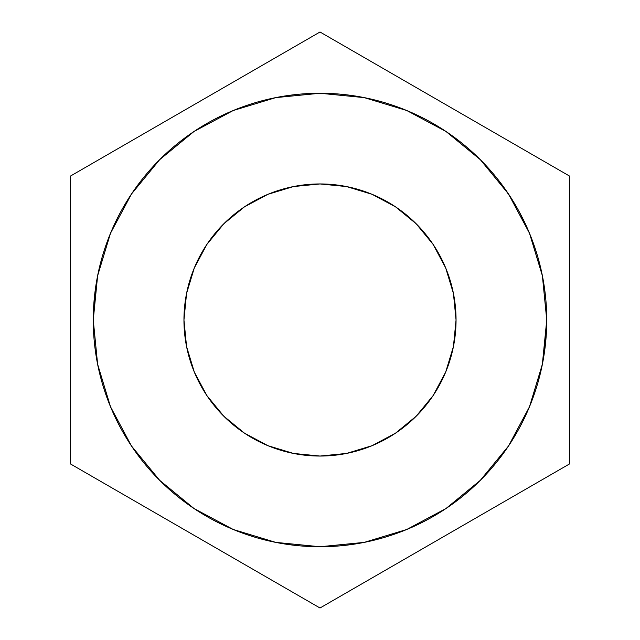 <?xml version="1.0" encoding="UTF-8"?>
<svg xmlns="http://www.w3.org/2000/svg" width="640" height="640" viewBox="0 0 640 640"><rect width="100%" height="100%" fill="white"/><g stroke="black" fill="none" stroke-linecap="round" stroke-linejoin="round"><path stroke-width="0.96" d="M183.952 320A136.048 136.048 0 0 1 320 183.952A136.048 136.048 0 0 1 456.048 320L453.432 346.544L445.688 372.064L433.12 395.584L416.2 416.2L395.584 433.12L372.064 445.688L346.544 453.432L320 456.048L293.456 453.432L267.936 445.688L244.416 433.12L223.8 416.2L206.88 395.584L194.312 372.064L186.568 346.544L183.952 320L186.568 293.456L194.312 267.936L206.88 244.416L223.8 223.8L244.416 206.88L267.936 194.312L293.456 186.568L320 183.952L346.544 186.568L372.064 194.312L395.584 206.88L416.2 223.8L433.12 244.416L445.688 267.936L453.432 293.456L456.048 320A136.048 136.048 0 0 1 320 456.048A136.048 136.048 0 0 1 183.952 320M542.336 364.464L546.744 320L542.384 275.768L529.48 233.232L508.528 194.032L480.328 159.672L445.968 131.472L406.768 110.52L364.232 97.616L320 93.256L275.768 97.616L233.232 110.52L194.032 131.472L159.672 159.672L131.472 194.032L110.52 233.232L97.616 275.768L93.256 320A226.744 226.744 0 0 1 320 93.256A226.744 226.744 0 0 1 546.744 320A226.744 226.744 0 0 1 320 546.744A226.744 226.744 0 0 1 93.256 320A226.744 226.744 0 0 0 539.328 377.512M546.456 331.376A226.744 226.744 0 0 0 546.68 325.224M542.072 365.76L541.544 368.264M542.512 363.576L541.944 366.384M541.968 366.272L542.888 361.632M70.584 176L70.584 464L320 608L569.416 464L569.416 176L320 32L70.584 176L70.584 464L320 608L569.416 464L569.416 176L320 32L70.584 176M542.384 364.232L529.48 406.768L508.528 445.968L480.328 480.328L445.968 508.528L406.768 529.48L364.232 542.384L320 546.744L275.768 542.384L233.232 529.48L194.032 508.528L159.672 480.328L131.472 445.968L110.52 406.768L97.616 364.232L93.256 320L95.192 290.416M546.744 320L544.808 349.584M545.688 298.192A226.744 226.744 0 0 0 544.528 288.416M543.112 279.608A226.744 226.744 0 0 0 534.024 245.128M530.912 236.768A226.744 226.744 0 0 0 528.088 229.944M503.088 186.248A226.744 226.744 0 0 0 498.632 180.352M478.104 157.472A226.744 226.744 0 0 0 467.656 147.928M508.808 194.456L511.672 198.864M506.288 190.744L505.672 189.856M511.856 199.16L507.368 192.304M458.616 140.56L461.912 143.152L458.616 140.56M416.2 416.2L395.584 433.12M223.8 416.2L206.88 395.584M223.8 223.8L244.416 206.88M416.2 223.8L433.12 244.416M470.904 150.768L465.824 146.368M465.448 146.048L470.792 150.664M518.12 209.72L520.448 214.016M505.224 189.216L506.672 191.296M515.032 204.352L515.96 205.928M514.04 202.696L503.144 186.32M519.584 212.384L517.888 209.312M515.712 205.504L509.176 195M509 194.736L505.648 189.816M526.344 226.008L519.896 212.976M498.096 179.664L493.952 174.56M488.72 168.52L493.44 173.952M496.52 177.688L497.952 179.48M488.552 168.336L491.64 171.832M543.592 357.656L542.952 361.296M542.728 362.472L542.096 365.664M541.824 366.952L540.68 372.072M543.928 355.6L545.488 343.84M545.88 339.808L546.184 335.96M543.392 358.816L539.904 375.28M546.072 337.448L543.688 357.096M546.448 331.488L546.184 335.864M543.92 355.64L544.864 349.112M542.536 363.504L543.48 358.32M506.48 191.016L509.08 194.864"/></g></svg>
